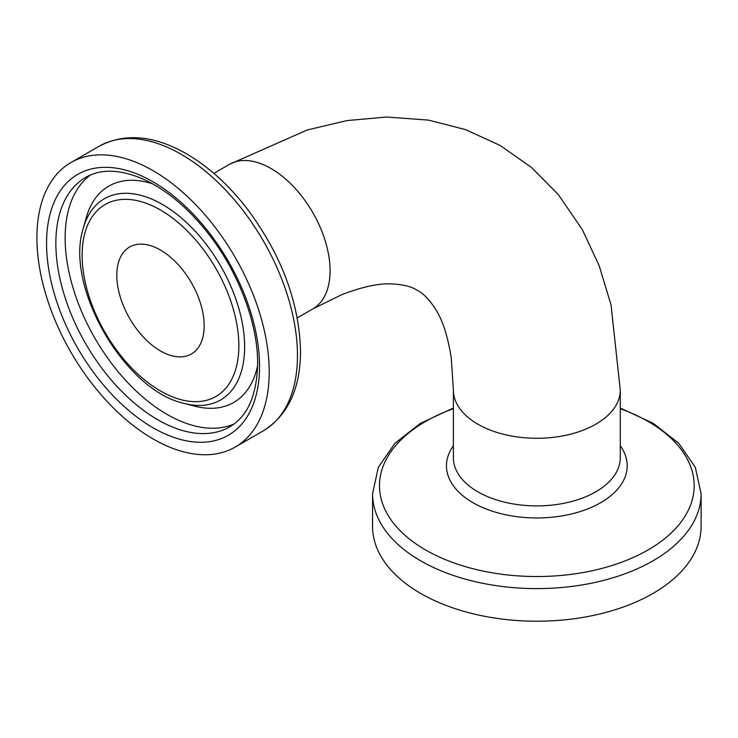 <?xml version="1.0" encoding="UTF-8"?>
<svg xmlns="http://www.w3.org/2000/svg" width="738" height="738" viewBox="0 0 738 738"><rect width="100%" height="100%" fill="white"/><g stroke="black" fill="none" stroke-linecap="round" stroke-linejoin="round"><path stroke-width="1.11" d="M620.28 390.098A83.449 48.182 180 0 1 620.28 390.107A83.449 48.182 180 0 1 568.767 434.617A83.449 48.182 180 0 1 477.827 424.175A83.449 48.182 180 0 1 453.381 390.107L451.25 357.875C447.911 336.777 442.874 320.864 436.13 310.144C429.913 300.172 423.63 293.567 417.265 290.32C411.278 286.436 402.413 284.296 390.67 283.899C378.013 283.42 361.712 287.008 341.768 294.665L312.792 308.936A83.449 48.182 -120 0 0 330.08 270.735A83.449 48.182 -120 0 0 293.65 186.751A83.449 48.182 -120 0 0 229.343 164.399A83.449 48.182 60 0 1 312.792 212.581A83.449 48.182 60 0 1 312.792 308.936L297.276 317.894M269.213 371.86A164.27 94.842 -120 0 0 197.507 206.548A164.27 94.842 -120 0 0 70.922 162.544A164.27 94.842 -120 0 0 70.922 352.22A164.27 94.842 -120 0 0 235.191 447.062A164.27 94.842 -120 0 0 269.213 371.86M204.168 325.726A61.761 35.664 -120 0 0 177.203 263.567A61.761 35.664 -120 0 0 129.611 247.018A61.761 35.664 -120 0 0 129.602 318.336A61.761 35.664 -120 0 0 191.373 354A61.761 35.664 -120 0 0 204.168 325.726M464.211 413.834A83.449 48.182 180 0 1 453.381 390.107L453.381 457.726A83.449 48.182 180 0 0 464.211 481.453A83.449 48.182 180 0 0 558.085 504.312A83.449 48.182 180 0 0 620.28 457.726L620.28 390.107A83.449 48.182 180 0 1 558.085 436.702A83.449 48.182 180 0 1 464.211 413.834M620.28 408.022L653.231 423.317L678.822 443.372L695.325 467.32L701.1 493.759L701.1 526.379A164.27 94.842 180 0 1 578.666 618.093A164.27 94.842 180 0 1 393.871 573.094A164.27 94.842 180 0 1 372.561 526.379L372.561 493.759L378.345 467.32L394.839 443.372L420.429 423.317L453.381 408.022M297.46 355.55A164.27 94.842 -120 0 0 225.754 190.238A164.27 94.842 -120 0 0 99.169 146.235C124.15 133.071 152.415 135.119 183.974 152.388C206.714 165.118 227.599 183.679 246.63 208.079C281.261 254.269 299.231 301.999 300.541 351.26C300.384 388.686 288.014 415.18 263.438 430.752A164.27 94.842 -120 0 0 297.46 355.55M259.545 366.288A150.598 86.946 -120 0 0 99.805 167.572A150.598 86.946 -120 0 0 99.805 380.55A150.598 86.946 -120 0 0 259.545 366.288M85.691 177.388A144.03 83.154 -120 0 0 85.682 343.696A144.03 83.154 -120 0 0 229.712 426.85C247.608 416.398 256.907 395.319 257.617 363.603C257.996 322.681 237.654 269.822 206.262 231.022C187.157 207.396 166.862 190.422 145.368 180.09C121.29 169.223 101.392 168.319 85.691 177.388M90.377 175.035A144.03 83.154 -120 0 0 94.981 338.336A144.03 83.154 -120 0 0 234.094 423.963M152.701 183.873A124.907 72.112 -120 0 0 86.078 218.162L83.219 228.54C64.455 286.353 124.731 390.753 184.186 403.409A116.207 67.093 -120 0 0 244.638 346.805A116.207 67.093 -120 0 0 173.421 211.658A116.207 67.093 -120 0 0 83.219 228.54M184.186 403.409L194.592 406.131A124.907 72.112 -120 0 0 257.608 365.578M238.854 345.753A110.82 63.985 -120 0 0 121.309 199.528A110.82 63.985 -120 0 0 121.309 356.251A110.82 63.985 -120 0 0 238.854 345.753M620.28 445.77A90.368 52.177 180 0 1 576.498 512.67A90.368 52.177 180 0 1 458.187 491.48A90.368 52.177 180 0 1 453.381 445.77M620.28 408.677A157.351 90.848 180 0 1 645.621 551.332A157.351 90.848 180 0 1 399.895 530.438A157.351 90.848 180 0 1 453.381 408.677M701.1 493.759A164.27 94.842 180 0 1 578.666 585.474A164.27 94.842 180 0 1 393.871 540.474A164.27 94.842 180 0 1 372.561 493.759M213.835 173.356L229.343 164.399L307.276 129.962L346.943 120.589L386.611 117.019L428.557 120.128L465.567 129.62L500.18 145.469L531.425 167.397L558.343 194.638L582.282 229.509L599.201 265.781L611.046 304.978L620.28 390.107M99.169 146.235L70.922 162.544M263.438 430.752L235.191 447.062"/></g></svg>
